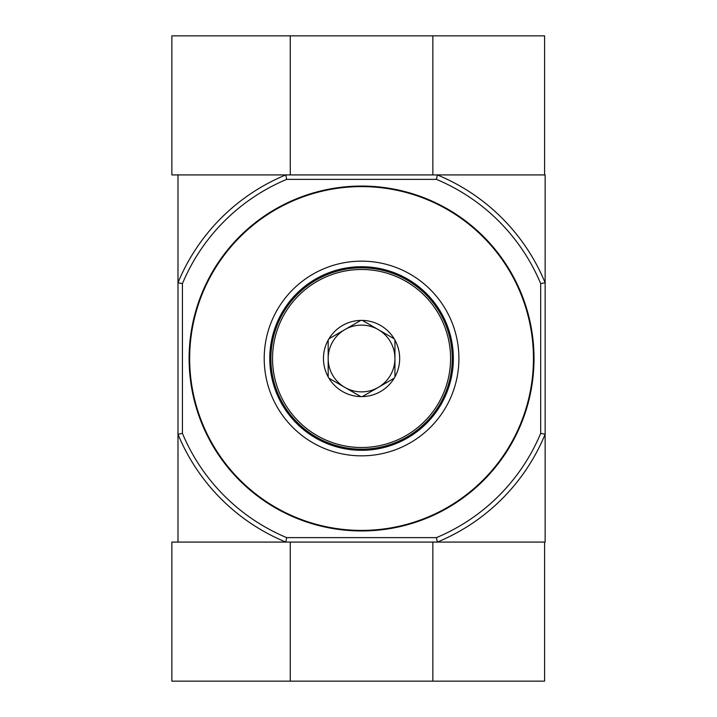 <?xml version="1.0" encoding="UTF-8"?>
<svg xmlns="http://www.w3.org/2000/svg" width="717" height="717" viewBox="0 0 717 717"><rect width="100%" height="100%" fill="white"/><g stroke="black" fill="none" stroke-linecap="round" stroke-linejoin="round"><path stroke-width="1.08" d="M540.69 283.627L540.69 433.373A194.146 194.146 0 0 1 436.438 537.625L286.683 537.625L285.796 542.079L177.986 542.079L177.986 434.26L182.432 433.373L182.432 283.627L177.986 282.74L177.986 174.921L285.796 174.921L286.683 179.375L436.438 179.375A194.146 194.146 0 0 1 540.69 283.627L545.135 282.74L545.135 542.079L285.796 542.079A198.6 198.6 0 0 1 177.986 434.26L177.986 282.74A198.6 198.6 0 0 1 285.796 174.921L171.865 174.921L171.865 35.85L544.579 35.85L544.579 174.921L285.796 174.921M540.69 433.373L545.135 434.26A198.6 198.6 0 0 1 437.325 542.079L436.438 537.625M361.556 186.053A172.447 172.447 0 0 1 510.907 444.728A172.447 172.447 0 0 1 212.214 444.728A172.447 172.447 0 0 1 361.556 186.053M182.432 283.627A194.146 194.146 0 0 1 286.683 179.375M286.683 537.625A194.146 194.146 0 0 1 182.432 433.373M436.438 179.375L437.325 174.921L545.135 174.921L545.135 282.74A198.6 198.6 0 0 0 437.325 174.921M361.556 266.715A91.785 91.785 0 0 1 441.054 404.397A91.785 91.785 0 0 1 282.068 404.397A91.785 91.785 0 0 1 361.556 266.715M361.556 261.149A97.351 97.351 0 0 1 445.866 407.175A97.351 97.351 0 0 1 277.255 407.175A97.351 97.351 0 0 1 361.556 261.149M432.853 174.921L432.853 35.85M290.268 174.921L290.268 35.85M285.796 542.079L171.865 542.079L171.865 681.15L544.579 681.15L544.579 542.079L437.325 542.079M290.268 542.079L290.268 681.15M432.853 542.079L432.853 681.15M360.794 320.4L362.327 320.4A38.109 38.109 0 0 1 394.171 338.782L394.942 340.118A38.109 38.109 0 0 1 394.942 376.882L394.171 378.217A38.109 38.109 0 0 1 362.327 396.6L360.794 396.6A38.109 38.109 0 0 1 328.951 378.217L328.18 376.882A38.109 38.109 0 0 1 328.18 340.118L328.951 338.782A38.109 38.109 0 0 1 360.794 320.4L328.951 338.782M272.55 358.5A89.007 89.007 0 0 0 406.064 435.586A89.007 89.007 0 0 0 406.064 281.414A89.007 89.007 0 0 0 272.55 358.5M328.18 340.118L328.18 376.882M394.171 338.782L362.327 320.4M394.942 376.882L394.942 340.118M362.327 396.6L394.171 378.217M328.951 378.217L360.794 396.6M328.18 358.5A33.376 33.376 0 0 0 378.244 387.404A33.376 33.376 0 0 0 378.244 329.596A33.376 33.376 0 0 0 328.18 358.5M452.239 358.5A90.674 90.674 0 0 0 316.224 279.971A90.674 90.674 0 0 0 316.224 437.029A90.674 90.674 0 0 0 452.239 358.5M361.556 186.608A171.892 171.892 0 0 1 510.423 444.45A171.892 171.892 0 0 1 212.698 444.45A171.892 171.892 0 0 1 361.556 186.608"/></g></svg>
